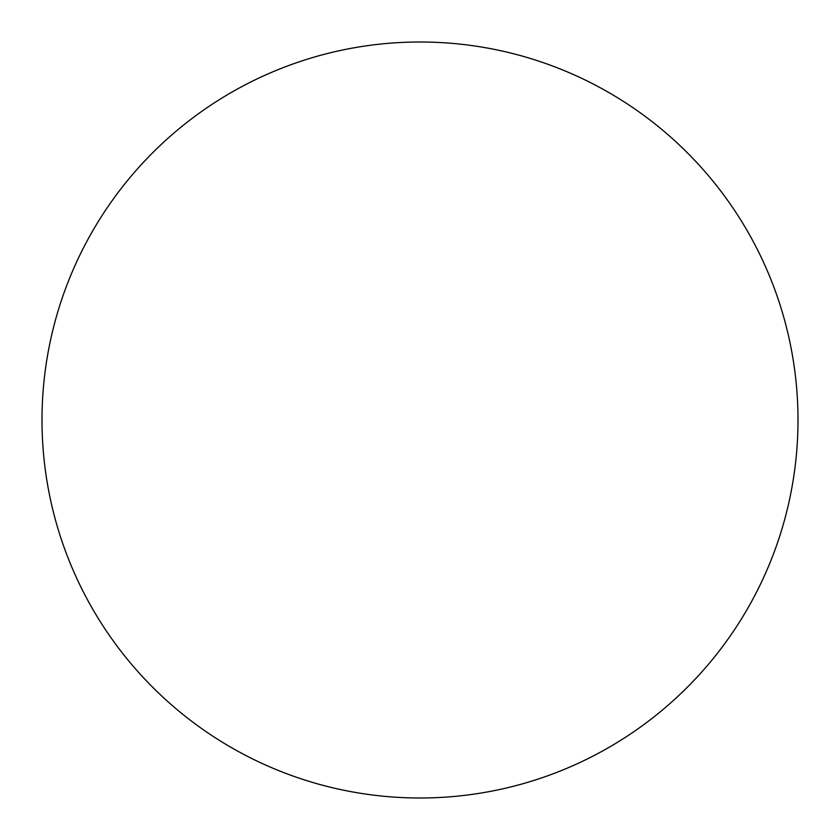 <?xml version="1.0" encoding="UTF-8"?>
<svg xmlns="http://www.w3.org/2000/svg" width="840" height="840" viewBox="0 0 840 840"><rect width="100%" height="100%" fill="white"/><g stroke="black" fill="none" stroke-linecap="round" stroke-linejoin="round"><path stroke-width="0.63" stroke-dasharray="4.2 3.15" d="M734.223 630.105L734.297 630.01C748.083 609.368 759.727 587.58 769.23 564.659C778.722 541.726 785.894 518.091 790.734 493.742C795.575 469.403 798 444.822 798 420A378 378 0 0 0 420 42A378 378 0 0 0 42 420A378 378 0 0 0 420 798A378 378 0 0 0 798 420C798 395.178 795.575 370.598 790.734 346.258C785.894 321.909 778.722 298.274 769.23 275.342C759.727 252.42 748.083 230.633 734.297 209.99M630.105 105.777L630.01 105.704C609.368 91.917 587.58 80.273 564.659 70.77C541.726 61.278 518.091 54.107 493.742 49.266C469.403 44.426 444.822 42 420 42C395.178 42 370.598 44.426 346.258 49.266C321.909 54.107 298.274 61.278 275.342 70.77C252.42 80.273 230.633 91.917 209.99 105.704M105.777 209.895L105.704 209.99C91.917 230.633 80.273 252.42 70.77 275.342C61.278 298.274 54.107 321.909 49.266 346.258C44.426 370.598 42 395.178 42 420C42 444.822 44.426 469.403 49.266 493.742C54.107 518.091 61.278 541.726 70.77 564.659C80.273 587.58 91.917 609.368 105.704 630.01M209.895 734.223L209.99 734.297C230.633 748.083 252.42 759.727 275.342 769.23C298.274 778.722 321.909 785.894 346.258 790.734C370.598 795.575 395.178 798 420 798C444.822 798 469.403 795.575 493.742 790.734C518.091 785.894 541.726 778.722 564.659 769.23C587.58 759.727 609.368 748.083 630.01 734.297"/><path stroke-width="1.26" d="M42 420A378 378 0 0 1 420 42A378 378 0 0 1 798 420A378 378 0 0 1 420 798A378 378 0 0 1 42 420C42 444.822 44.426 469.403 49.266 493.742C54.107 518.091 61.278 541.726 70.77 564.659C80.273 587.58 91.917 609.368 105.704 630.01C119.49 650.643 135.166 669.732 152.712 687.288C170.268 704.833 189.357 720.51 209.99 734.297C230.633 748.083 252.42 759.727 275.342 769.23C298.274 778.722 321.909 785.894 346.258 790.734C370.598 795.575 395.178 798 420 798C444.822 798 469.403 795.575 493.742 790.734C518.091 785.894 541.726 778.722 564.659 769.23C587.58 759.727 609.368 748.083 630.01 734.297C650.643 720.51 669.732 704.833 687.288 687.288C704.833 669.732 720.51 650.643 734.297 630.01C748.083 609.368 759.727 587.58 769.23 564.659C778.722 541.726 785.894 518.091 790.734 493.742C795.575 469.403 798 444.822 798 420C798 395.178 795.575 370.598 790.734 346.258C785.894 321.909 778.722 298.274 769.23 275.342C759.727 252.42 748.083 230.633 734.297 209.99C720.51 189.357 704.833 170.268 687.288 152.712C669.732 135.166 650.643 119.49 630.01 105.704C609.368 91.917 587.58 80.273 564.659 70.77C541.726 61.278 518.091 54.107 493.742 49.266C469.403 44.426 444.822 42 420 42C395.178 42 370.598 44.426 346.258 49.266C321.909 54.107 298.274 61.278 275.342 70.77C252.42 80.273 230.633 91.917 209.99 105.704C189.357 119.49 170.268 135.166 152.712 152.712C135.166 170.268 119.49 189.357 105.704 209.99C91.917 230.633 80.273 252.42 70.77 275.342C61.278 298.274 54.107 321.909 49.266 346.258C44.426 370.598 42 395.178 42 420M734.297 209.99C720.51 189.357 704.833 170.268 687.288 152.712C669.732 135.166 650.643 119.49 630.01 105.704M209.99 105.704C189.357 119.49 170.268 135.166 152.712 152.712C135.166 170.268 119.49 189.357 105.704 209.99M105.704 630.01C119.49 650.643 135.166 669.732 152.712 687.288C170.268 704.833 189.357 720.51 209.99 734.297M630.01 734.297C650.643 720.51 669.732 704.833 687.288 687.288C704.833 669.732 720.51 650.643 734.297 630.01"/></g></svg>
